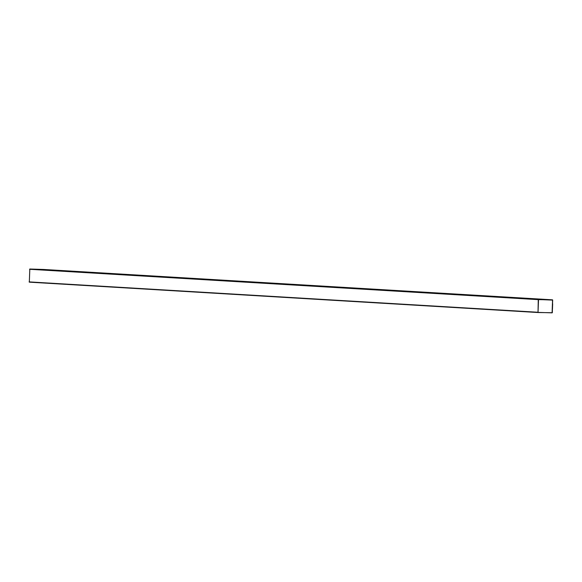 <?xml version="1.0" encoding="UTF-8"?>
<svg xmlns="http://www.w3.org/2000/svg" width="582" height="582" viewBox="0 0 582 582"><rect width="100%" height="100%" fill="white"/><g stroke="black" fill="none" stroke-linecap="round" stroke-linejoin="round"><path stroke-width="0.87" d="M552.66 303.782L552.463 309.042M552.333 312.723L538.023 312.519L538.263 299.635L552.565 299.839L552.333 312.723M29.326 282.161L538.023 312.519L29.326 282.161L29.813 269.022L43.876 269.481L552.565 299.839L43.868 269.481M538.037 312.389L538.51 299.512L552.558 299.97L552.085 312.847L538.03 312.389L538.51 299.512L552.674 300.108L552.085 312.847L538.037 312.389M537.797 312.25L29.1 281.892M538.263 299.635L29.566 269.277M538.51 299.381L29.813 269.022"/></g></svg>
